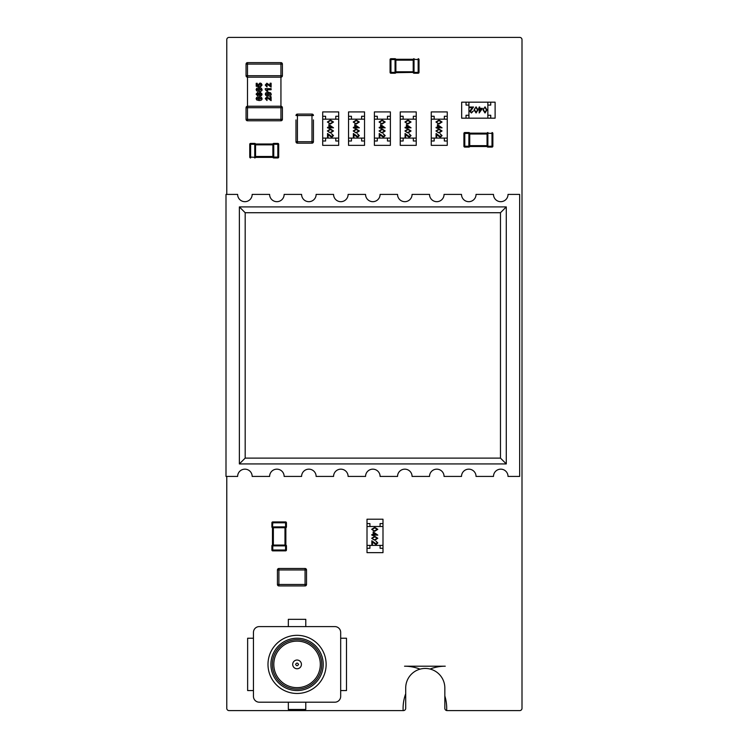 <?xml version="1.0" encoding="UTF-8"?>
<svg xmlns="http://www.w3.org/2000/svg" width="748" height="748" viewBox="0 0 748 748"><rect width="100%" height="100%" fill="white"/><g stroke="black" fill="none" stroke-linecap="round" stroke-linejoin="round"><path stroke-width="1.12" d="M226.775 476.429L226.775 708.365A2.281 2.281 0 0 0 229.019 710.6L403.462 710.6A2.281 2.281 0 0 0 405.706 708.365L405.706 693.761A42.159 42.159 0 0 0 403.153 710.6A42.159 42.159 0 0 1 405.706 693.761L405.706 688.01A19.57 19.57 0 0 1 420.039 669.151A42.159 42.159 0 0 0 404.546 666.206L445.256 666.206A42.159 42.159 0 0 0 430.063 669.039A19.57 19.57 0 0 1 444.836 687.954L444.836 708.365A2.281 2.281 0 0 0 446.649 710.553A42.159 42.159 0 0 0 444.836 695.949A42.159 42.159 0 0 1 446.649 710.553A2.281 2.281 0 0 0 447.08 710.6L519.767 710.6A2.281 2.281 0 0 0 522.001 708.365L522.001 39.635A2.281 2.281 0 0 0 519.767 37.4L229.019 37.4A2.281 2.281 0 0 0 226.775 39.635L226.775 194.405M420.039 669.151A19.57 19.57 0 0 1 430.063 669.039A42.159 42.159 0 0 1 445.256 666.206L404.546 666.206A42.159 42.159 0 0 1 420.039 669.151M273.357 545.881L272.768 545.928L272.768 550.004L271.898 550.004A0.87 0.87 0 0 0 272.768 550.874L285.568 550.874A0.87 0.87 0 0 0 286.437 550.004L286.437 545.881L273.357 545.881L273.357 545.058L272.478 545.058L272.478 527.733A0.87 0.87 0 0 1 271.898 526.91L271.898 526.863A0.87 0.87 -0 0 0 272.74 527.733L273.357 527.733L273.357 545.058L284.979 545.058L284.979 527.733L273.357 527.733L273.357 526.91L286.437 526.863A0.87 0.87 180 0 1 285.596 527.733L285.858 545.058L285.858 527.733A0.87 0.87 0 0 0 286.437 526.91A0.87 0.87 0 0 1 285.858 527.733M284.979 526.91L284.979 527.733L285.596 527.733L285.568 522.796L272.768 522.796L272.768 521.917L285.568 521.917L272.768 521.917A0.87 0.87 0 0 0 271.898 522.796L271.898 526.863L273.357 526.91M286.437 522.796A0.87 0.87 0 0 0 285.568 521.917L285.568 522.796L286.437 522.796A0.87 0.87 0 0 0 285.568 521.917A0.87 0.87 0 0 1 286.437 522.796L286.437 526.863M286.437 550.004A0.87 0.87 0 0 1 285.568 550.874A0.87 0.87 0 0 0 286.437 550.004L272.768 550.004L272.768 550.874A0.87 0.87 0 0 1 271.898 550.004L271.898 545.881A0.87 0.87 0 0 1 272.478 545.058A0.87 0.87 0 0 0 271.898 545.881M272.768 545.928L271.898 545.928A0.87 0.87 -0 0 1 272.74 545.058L272.768 545.928M271.898 526.91A0.87 0.87 0 0 0 272.478 527.733L272.768 522.796L271.898 522.796M285.858 545.058A0.87 0.87 0 0 1 286.437 545.881A0.87 0.87 0 0 0 285.858 545.058L284.979 545.058L284.979 545.881M286.437 545.928A0.87 0.87 180 0 0 285.596 545.058L285.568 550.874M254.741 157.95A0.87 0.87 0 0 0 255.564 157.37L272.889 157.37L255.564 157.37A0.87 0.87 0 0 1 254.741 157.95L254.694 157.95A0.87 0.87 -90 0 0 255.564 157.108L255.564 156.491L272.889 156.491L272.889 144.86L255.564 144.86L255.564 156.491L254.741 156.491L254.741 143.41L250.617 143.41L254.694 143.41A0.87 0.87 90 0 1 255.564 144.252L272.889 143.99L255.564 143.99A0.87 0.87 0 0 0 254.741 143.41A0.87 0.87 0 0 1 255.564 143.99M254.694 157.95L254.741 156.491M272.889 143.99A0.87 0.87 0 0 1 273.703 143.41A0.87 0.87 0 0 0 272.889 143.99L272.889 144.252A0.87 0.87 90 0 1 273.759 143.41L273.759 157.08L277.826 157.08L277.826 143.41A0.87 0.87 0 0 1 278.695 144.28A0.87 0.87 0 0 0 277.826 143.41L273.759 143.41L277.826 143.41A0.87 0.87 0 0 1 278.695 144.28L278.695 157.08A0.87 0.87 0 0 1 277.826 157.95L273.703 157.95A0.87 0.87 0 0 1 272.889 157.37A0.87 0.87 0 0 0 273.703 157.95M249.748 157.08A0.87 0.87 0 0 0 250.617 157.95L250.617 157.08L249.748 157.08A0.87 0.87 0 0 0 250.617 157.95A0.87 0.87 0 0 1 249.748 157.08L249.748 144.28A0.87 0.87 0 0 1 250.617 143.41A0.87 0.87 0 0 0 249.748 144.28L250.617 144.28L250.617 157.08L255.564 157.37M273.703 156.491L272.889 156.491L272.889 157.108L273.759 157.08L273.759 157.95L277.826 157.95A0.87 0.87 0 0 0 278.695 157.08A0.87 0.87 0 0 1 277.826 157.95L277.826 157.08L278.695 157.08M273.759 157.95A0.87 0.87 -90 0 1 272.889 157.108L272.889 157.37M254.741 144.86L255.564 144.86L255.564 144.252L250.617 144.28L250.617 143.41A0.87 0.87 0 0 0 249.748 144.28M278.695 144.28L272.889 144.252L272.889 144.86L273.703 144.86M414.027 58.709A0.87 0.87 0 0 0 413.205 59.288A0.87 0.87 0 0 1 414.027 58.709L414.074 58.709A0.87 0.87 90 0 0 413.205 59.55L413.205 60.158L395.879 60.158L395.879 71.789L413.205 71.789L413.205 60.158L414.027 60.158L414.027 73.248L418.151 73.248L414.074 73.248A0.87 0.87 -90 0 1 413.205 72.406L395.879 72.668L395.879 71.789L395.056 71.789L395.056 58.709A0.87 0.87 0 0 1 395.879 59.288L413.205 59.288L395.879 59.288A0.87 0.87 0 0 0 395.056 58.709M414.074 58.709L414.027 60.158M395.056 60.158L395.879 60.158L395.879 59.55L390.942 59.578L390.942 72.378L390.073 72.378A0.87 0.87 0 0 0 390.942 73.248A0.87 0.87 0 0 1 390.073 72.378L390.073 59.578L390.073 72.378A0.87 0.87 0 0 0 390.942 73.248L395.056 73.248L390.942 73.248L390.942 72.378L395.009 72.378L395.056 71.789M414.027 71.789L413.205 71.789L413.205 72.406L419.02 72.378L419.02 59.578L419.02 72.378A0.87 0.87 0 0 1 418.151 73.248L418.151 59.578L413.205 59.288M390.942 58.709L395.009 58.709L390.942 58.709A0.87 0.87 0 0 0 390.073 59.578A0.87 0.87 0 0 1 390.942 58.709A0.87 0.87 0 0 0 390.073 59.578L390.942 59.578L390.942 58.709M418.151 58.709A0.87 0.87 0 0 1 419.02 59.578A0.87 0.87 0 0 0 418.151 58.709L418.151 59.578L419.02 59.578A0.87 0.87 0 0 0 418.151 58.709M395.009 73.248L395.009 72.378L395.879 72.406A0.87 0.87 -90 0 1 395.009 73.248M395.009 58.709A0.87 0.87 90 0 1 395.879 59.55L395.879 59.288M413.205 72.668A0.87 0.87 0 0 0 414.027 73.248A0.87 0.87 0 0 1 413.205 72.668M395.056 73.248A0.87 0.87 0 0 0 395.879 72.668A0.87 0.87 0 0 1 395.056 73.248M487.874 132.555A0.87 0.87 0 0 0 487.051 133.144L469.735 133.144L487.051 133.144A0.87 0.87 0 0 1 487.874 132.555L487.93 132.555A0.87 0.87 90 0 0 487.051 133.396L487.051 134.014L469.735 134.014L469.735 145.645L487.051 145.645L487.051 134.014L487.874 134.014L487.874 147.094L491.997 147.094L487.93 147.094A0.87 0.87 -90 0 1 487.051 146.262L469.735 146.514L487.051 146.514A0.87 0.87 0 0 0 487.874 147.094A0.87 0.87 0 0 1 487.051 146.514M487.93 132.555L487.874 134.014M468.912 134.014L469.735 134.014L469.735 133.396L464.789 133.434L464.789 146.225L463.919 146.225A0.87 0.87 0 0 0 464.789 147.094A0.87 0.87 0 0 1 463.919 146.225L463.919 133.434L463.919 146.225A0.87 0.87 0 0 0 464.789 147.094L468.912 147.094L464.789 147.094L464.789 146.225L468.865 146.225L468.912 132.555A0.87 0.87 0 0 1 469.735 133.144A0.87 0.87 0 0 0 468.912 132.555M487.874 145.645L487.051 145.645L487.051 146.262L491.997 146.225L491.997 147.094A0.87 0.87 0 0 0 492.867 146.225L492.867 133.434L492.867 146.225A0.87 0.87 0 0 1 491.997 147.094A0.87 0.87 0 0 0 492.867 146.225L491.997 146.225L491.997 133.434L487.051 133.144M464.789 132.555L468.865 132.555L464.789 132.555A0.87 0.87 0 0 0 463.919 133.434A0.87 0.87 0 0 1 464.789 132.555A0.87 0.87 0 0 0 463.919 133.434L464.789 133.434L464.789 132.555M491.997 132.555A0.87 0.87 0 0 1 492.867 133.434L491.997 133.434L491.997 132.555M469.735 146.514A0.87 0.87 0 0 1 468.912 147.094A0.87 0.87 0 0 0 469.735 146.514L469.735 146.262A0.87 0.87 -90 0 1 468.865 147.094L468.865 146.225L469.735 146.262L469.735 145.645L468.912 145.645M468.865 132.555A0.87 0.87 90 0 1 469.735 133.396L469.735 133.144M246.055 119.334L247.504 119.334L247.504 120.783L280.939 120.783L280.939 119.334L282.398 119.334A1.449 1.449 0 0 1 280.939 120.783L247.504 120.783A1.449 1.449 0 0 1 246.055 119.334L246.055 107.703A1.449 1.449 0 0 1 247.504 106.244L280.939 106.244L280.939 107.703L282.398 107.703A1.449 1.449 0 0 0 280.939 106.244L280.939 77.175L247.504 77.175A1.449 1.449 0 0 1 246.055 75.716L246.055 64.085A1.449 1.449 0 0 1 247.504 62.636L280.939 62.636A1.449 1.449 0 0 1 282.398 64.085L280.939 64.085L280.939 76.745A1.449 0.842 -45 0 0 281.968 75.716L246.055 75.716M246.055 107.703L247.504 107.703L247.504 64.085L246.055 64.085M282.398 64.085L282.398 75.716A1.449 1.449 0 0 1 280.939 77.175L280.939 76.745M282.398 119.334L282.398 107.703M270.075 83.215L271.113 83.215L271.113 87.114L267.653 84.561L266.195 85.085L267.111 85.87L266.999 86.983L265.269 85.057L266.886 83.215L270.075 85.422L270.075 83.215M271.113 88.638L271.113 89.751L266.914 89.751L267.756 91.191L266.746 91.191L265.269 89.545L265.269 88.638L271.113 88.638M256.125 89.61L256.723 88.283L259.089 87.722L261.463 88.292L262.052 89.61C262.183 90.807 261.183 91.434 259.079 91.499L256.714 90.919L256.125 89.61M258.817 95.052L257.621 95.875L256.125 94.136L257.621 92.387L258.817 93.191L260.248 92.2L262.062 94.08L261.641 95.398L260.295 96.025L258.817 95.052M256.125 98.643L256.723 97.315L259.089 96.754L261.463 97.324L262.052 98.643C262.183 99.839 261.183 100.466 259.079 100.531L256.714 99.961L256.125 98.643M260.463 86.964L260.351 85.852L261.164 85.029L260.024 84.197L258.948 85.066L259.238 86.824L256.218 86.254L256.218 83.308L257.256 83.308L257.256 85.412L258.247 85.59L258.06 84.823L260.005 83.047L261.286 83.467L262.052 85.038L260.463 86.964M270.075 96.763L271.113 96.763L271.113 100.662L267.653 98.11L266.195 98.633L267.111 99.419L266.999 100.531L265.269 98.605L266.886 96.763L270.075 98.97L270.075 96.763M265.269 94.126L265.877 92.799L268.242 92.238L270.608 92.808L271.206 94.126C271.328 95.323 270.337 95.95 268.223 96.015L265.867 95.435L265.269 94.126M259.089 90.33L257.05 89.61L259.089 88.881L261.127 89.61L259.089 90.33L261.127 89.61M260.201 93.304L261.164 94.098L260.192 94.921L259.294 94.117L260.201 93.304L259.294 94.117M257.695 93.435L258.406 94.136L257.695 94.828L257.003 94.117L257.695 93.435M259.089 99.362L257.05 98.643L259.089 97.913L261.127 98.643L259.089 99.362L261.127 98.643M268.242 94.846L266.195 94.126L268.242 93.397L270.28 94.126L268.242 94.846L270.28 94.126M247.504 62.636L280.939 62.636L280.939 64.085L247.504 64.085L247.504 62.636M259.089 88.881L257.05 89.61M260.192 94.921L261.164 94.098M257.003 94.117L257.695 94.828L258.406 94.136M268.242 93.397L266.195 94.126M313.431 119.914L313.431 141.718A1.449 1.449 0 0 1 311.972 143.177L297.433 143.177L311.972 143.177L311.972 115.547L297.433 115.547L297.433 141.718L313.431 141.718M295.984 119.914L295.984 141.718A1.449 1.449 0 0 0 297.433 143.177A1.449 1.449 0 0 1 295.984 141.718L297.433 141.718L297.433 143.177A1.449 1.449 0 0 1 295.984 141.718M297.433 114.098L311.972 114.098L297.433 114.098A1.449 1.449 0 0 0 295.984 115.547A1.449 1.449 0 0 1 297.433 114.098L297.433 115.547L295.984 115.547A1.449 1.449 0 0 1 297.433 114.098M311.972 114.098A1.449 1.449 0 0 1 313.431 115.547L311.972 115.547L311.972 114.098A1.449 1.449 0 0 1 313.431 115.547A1.449 1.449 0 0 0 311.972 114.098M283.258 568.489L305.062 568.489A1.449 1.449 0 0 1 306.521 569.948L306.521 584.487A1.449 1.449 0 0 1 305.062 585.936L278.901 585.936A1.449 1.449 0 0 1 277.443 584.487L277.443 569.948A1.449 1.449 0 0 1 278.901 568.489L283.258 568.489L278.901 568.489L278.901 584.487L305.062 584.487L305.062 569.948L277.443 569.948M367.006 523.581L367.006 519.215L382.995 519.215L382.995 523.581L380.087 523.581L380.087 526.489L369.914 526.489L369.914 523.581L367.006 523.581L367.006 526.489L382.995 526.489L382.995 520.673L382.995 551.201L382.995 545.385L367.006 545.385L367.006 548.293L369.914 548.293L369.914 545.385L380.087 545.385L380.087 548.293L382.995 548.293L382.995 552.65L367.006 552.65L367.006 548.293M376.029 544.142L377.207 542.88L375.861 541.01L377.805 542.908L376.076 544.656L372.439 542.029L372.439 544.731L371.84 544.731L371.84 540.785L376.403 544.077M382.995 545.385L382.995 526.489M367.006 545.385L367.006 526.489M371.691 529.313L374.748 527.368L377.805 529.313L374.748 531.314L371.691 529.313M374.748 527.882L372.289 529.322L373.28 530.575L374.748 530.79L377.207 529.322L374.748 527.882M373.177 531.837L377.805 535.119L373.776 535.119L373.776 535.792L371.84 535.119L371.84 534.596L373.177 534.596L373.177 531.837M373.776 532.866L373.776 534.596L376.3 534.596L373.776 532.866M371.691 538.251L374.748 536.307L377.805 538.251L374.748 540.262L371.691 538.251M374.748 536.83L372.289 538.27L373.28 539.523L374.748 539.738L377.207 538.27L374.748 536.83M490.744 102.177L495.111 102.177L495.111 118.175L490.744 118.175L490.744 115.267L487.846 115.267L487.846 105.085L490.744 105.085L490.744 102.177L487.846 102.177L487.846 118.175L493.652 118.175L463.124 118.175L468.94 118.175L468.94 102.177L466.032 102.177L466.032 105.085L468.94 105.085L468.94 115.267L466.032 115.267L466.032 118.175L461.675 118.175L461.675 102.177L466.032 102.177M470.183 111.2L471.446 112.378L473.316 111.041L471.418 112.976L469.669 111.246L472.297 107.609L469.594 107.609L469.594 107.011L473.54 107.011L470.249 111.574M468.94 118.175L487.846 118.175M468.94 102.177L487.846 102.177M485.022 106.861L486.957 109.919L485.022 112.976L483.012 109.919L485.022 106.861M486.443 109.919L485.003 107.46L483.75 108.46L483.535 109.919L485.003 112.378L486.443 109.919M482.488 108.357L479.206 112.976L479.206 108.946L478.533 108.946L479.206 107.011L479.73 107.011L479.73 108.357L482.488 108.357M481.46 108.946L479.73 108.946L479.73 111.471L481.46 108.946M476.074 106.861L478.019 109.919L476.074 112.976L474.064 109.919L476.074 106.861M477.495 109.919L476.055 107.46L474.802 108.46L474.587 109.919L476.055 112.378L477.495 109.919M374.393 116.277L374.393 111.92L390.381 111.92L390.381 116.277L387.473 116.277L387.473 119.184L377.301 119.184L377.301 116.277L374.393 116.277L374.393 119.184L390.381 119.184L390.381 113.369L390.381 143.906L390.381 138.09L374.393 138.09L374.393 140.998L377.301 140.998L377.301 138.09L387.473 138.09L387.473 140.998L390.381 140.998L390.381 145.355L374.393 145.355L374.393 140.998M383.415 136.837L384.594 135.584L383.247 133.714L385.192 135.603L383.462 137.361L379.816 134.733L379.816 137.436L379.227 137.436L379.227 133.49L383.789 136.781M390.381 138.09L390.381 119.184M374.393 138.09L374.393 119.184M379.077 122.008L382.125 120.063L385.192 122.008L382.125 124.018L379.077 122.008M382.135 120.587L379.675 122.027L380.667 123.28L382.135 123.495L384.594 122.027L382.135 120.587M380.564 124.542L385.192 127.824L381.162 127.824L381.162 128.488L379.227 127.824L379.227 127.3L380.564 127.3L380.564 124.542M381.162 125.561L381.162 127.3L383.687 127.3L381.162 125.561M379.077 130.956L382.125 129.011L385.192 130.956L382.125 132.966L379.077 130.956M382.135 129.535L379.675 130.975L380.667 132.218L382.135 132.443L384.594 130.975L382.135 129.535M431.259 116.277L431.259 111.92L447.248 111.92L447.248 116.277L444.34 116.277L444.34 119.184L434.167 119.184L434.167 116.277L431.259 116.277L431.259 119.184L447.248 119.184L447.248 113.369L447.248 143.906L447.248 138.09L431.259 138.09L431.259 140.998L434.167 140.998L434.167 138.09L444.34 138.09L444.34 140.998L447.248 140.998L447.248 145.355L431.259 145.355L431.259 140.998M440.273 136.837L441.46 135.584L440.114 133.714L442.049 135.603L440.32 137.361L436.682 134.733L436.682 137.436L436.084 137.436L436.084 133.49L440.656 136.781M447.248 138.09L447.248 119.184M431.259 138.09L431.259 119.184M435.944 122.008L438.992 120.063L442.049 122.008L438.992 124.018L435.944 122.008M438.992 120.587L436.533 122.027L437.533 123.28L438.992 123.495L441.46 122.027L438.992 120.587M437.43 124.542L442.049 127.824L438.029 127.824L438.029 128.488L436.084 127.824L436.084 127.3L437.43 127.3L437.43 124.542M438.029 125.561L438.029 127.3L440.553 127.3L438.029 125.561M435.944 130.956L438.992 129.011L442.049 130.956L438.992 132.966L435.944 130.956M438.992 129.535L436.533 130.975L437.533 132.218L438.992 132.443L441.46 130.975L438.992 129.535M322.697 116.277L322.697 111.92L338.685 111.92L338.685 116.277L335.777 116.277L335.777 119.184L325.604 119.184L325.604 116.277L322.697 116.277L322.697 119.184L338.685 119.184L338.685 113.369L338.685 143.906L338.685 138.09L322.697 138.09L322.697 140.998L325.604 140.998L325.604 138.09L335.777 138.09L335.777 140.998L338.685 140.998L338.685 145.355L322.697 145.355L322.697 140.998M331.719 136.837L332.897 135.584L331.551 133.714L333.496 135.603L331.766 137.361L328.129 134.733L328.129 137.436L327.531 137.436L327.531 133.49L332.093 136.781M338.685 138.09L338.685 119.184M322.697 138.09L322.697 119.184M327.381 122.008L330.429 120.063L333.496 122.008L330.429 124.018L327.381 122.008M330.438 120.587L327.979 122.027L328.97 123.28L330.438 123.495L332.897 122.027L330.438 120.587M328.868 124.542L333.496 127.824L329.466 127.824L329.466 128.488L327.531 127.824L327.531 127.3L328.868 127.3L328.868 124.542M329.466 125.561L329.466 127.3L331.99 127.3L329.466 125.561M327.381 130.956L330.429 129.011L333.496 130.956L330.429 132.966L327.381 130.956M330.438 129.535L327.979 130.975L328.97 132.218L330.438 132.443L332.897 130.975L330.438 129.535M348.54 116.277L348.54 111.92L364.538 111.92L364.538 116.277L361.63 116.277L361.63 119.184L351.448 119.184L351.448 116.277L348.54 116.277L348.54 119.184L364.538 119.184L364.538 113.369L364.538 143.906L364.538 138.09L348.54 138.09L348.54 140.998L351.448 140.998L351.448 138.09L361.63 138.09L361.63 140.998L364.538 140.998L364.538 145.355L348.54 145.355L348.54 140.998M357.563 136.837L358.741 135.584L357.404 133.714L359.339 135.603L357.609 137.361L353.972 134.733L353.972 137.436L353.374 137.436L353.374 133.49L357.946 136.781M364.538 138.09L364.538 119.184M348.54 138.09L348.54 119.184M353.224 122.008L356.282 120.063L359.339 122.008L356.282 124.018L353.224 122.008M356.282 120.587L353.823 122.027L354.823 123.28L356.282 123.495L358.741 122.027L356.282 120.587M354.72 124.542L359.339 127.824L355.319 127.824L355.319 128.488L353.374 127.824L353.374 127.3L354.72 127.3L354.72 124.542M355.319 125.561L355.319 127.3L357.843 127.3L355.319 125.561M353.224 130.956L356.282 129.011L359.339 130.956L356.282 132.966L353.224 130.956M356.282 129.535L353.823 130.975L354.823 132.218L356.282 132.443L358.741 130.975L356.282 129.535M400.236 116.277L400.236 111.92L416.234 111.92L416.234 116.277L413.326 116.277L413.326 119.184L403.144 119.184L403.144 116.277L400.236 116.277L400.236 119.184L416.234 119.184L416.234 113.369L416.234 143.906L416.234 138.09L400.236 138.09L400.236 140.998L403.144 140.998L403.144 138.09L413.326 138.09L413.326 140.998L416.234 140.998L416.234 145.355L400.236 145.355L400.236 140.998M409.259 136.837L410.437 135.584L409.1 133.714L411.035 135.603L409.306 137.361L405.668 134.733L405.668 137.436L405.07 137.436L405.07 133.49L409.633 136.781M416.234 138.09L416.234 119.184M400.236 138.09L400.236 119.184M404.92 122.008L407.978 120.063L411.035 122.008L407.978 124.018L404.92 122.008M407.978 120.587L405.519 122.027L406.519 123.28L407.978 123.495L410.437 122.027L407.978 120.587M406.416 124.542L411.035 127.824L407.006 127.824L407.006 128.488L405.07 127.824L405.07 127.3L406.416 127.3L406.416 124.542M407.006 125.561L407.006 127.3L409.539 127.3L407.006 125.561M404.92 130.956L407.978 129.011L411.035 130.956L407.978 132.966L404.92 130.956M407.978 129.535L405.519 130.975L406.519 132.218L407.978 132.443L410.437 130.975L407.978 129.535M237.63 476.429A7.265 7.265 -90 0 1 244.895 469.164A7.265 7.265 -90 0 1 252.169 476.429L269.607 476.429A7.265 7.265 -90 0 1 276.882 469.164A7.265 7.265 -90 0 1 284.147 476.429L301.594 476.429A7.265 7.265 -90 0 1 308.859 469.164A7.265 7.265 -90 0 1 316.133 476.429L333.571 476.429A7.265 7.265 -90 0 1 340.845 469.164A7.265 7.265 -90 0 1 348.11 476.429L365.557 476.429A7.265 7.265 -90 0 1 372.822 469.164A7.265 7.265 -90 0 1 380.096 476.429L397.543 476.429A7.265 7.265 -90 0 1 404.808 469.164A7.265 7.265 -90 0 1 412.073 476.429L429.52 476.429A7.265 7.265 -90 0 1 436.795 469.164A7.265 7.265 -90 0 1 444.06 476.429L461.507 476.429A7.265 7.265 -90 0 1 468.772 469.164A7.265 7.265 -90 0 1 476.046 476.429L493.484 476.429A7.265 7.265 -90 0 1 500.758 469.164A7.265 7.265 -90 0 1 508.023 476.429L519.654 476.429L519.654 194.405L508.023 194.405A7.265 7.265 -90 0 1 500.758 201.679A7.265 7.265 -90 0 1 493.484 194.405L476.046 194.405A7.265 7.265 -90 0 1 468.772 201.679A7.265 7.265 -90 0 1 461.507 194.405L444.06 194.405A7.265 7.265 -90 0 1 436.795 201.679A7.265 7.265 -90 0 1 429.52 194.405L412.073 194.405A7.265 7.265 -90 0 1 404.808 201.679A7.265 7.265 -90 0 1 397.543 194.405L380.096 194.405A7.265 7.265 -90 0 1 372.822 201.679A7.265 7.265 -90 0 1 365.557 194.405L348.11 194.405A7.265 7.265 -90 0 1 340.845 201.679A7.265 7.265 -90 0 1 333.571 194.405L316.133 194.405A7.265 7.265 -90 0 1 308.859 201.679A7.265 7.265 -90 0 1 301.594 194.405L284.147 194.405A7.265 7.265 -90 0 1 276.882 201.679A7.265 7.265 -90 0 1 269.607 194.405L252.169 194.405A7.265 7.265 -90 0 1 244.895 201.679A7.265 7.265 -90 0 1 237.63 194.405L225.999 194.405L225.999 476.429L237.63 476.429M506.284 463.928L506.284 206.906L239.369 206.906L239.369 463.928L506.284 463.928L506.284 206.906L239.369 206.906L239.369 463.928L506.284 463.928L500.468 458.113L500.468 212.722L245.185 212.722L245.185 458.113L500.468 458.113M239.369 463.928L245.185 458.113M239.369 206.906L245.185 212.722M506.284 206.906L500.468 212.722M253.45 632.415L253.45 696.379A5.816 5.816 0 0 0 259.266 702.194L334.861 702.194A5.816 5.816 0 0 0 340.677 696.379L340.677 632.415A5.816 5.816 0 0 0 334.861 626.6L259.266 626.6A5.816 5.816 0 0 0 253.45 632.415M292.702 664.392A4.357 4.357 0 0 1 297.059 660.035A4.357 4.357 0 0 1 301.425 664.392A4.357 4.357 0 0 1 297.059 668.759A4.357 4.357 0 0 1 292.702 664.392A4.357 4.357 0 0 0 297.059 668.759A4.357 4.357 0 0 0 301.425 664.392M326.137 664.392A29.079 29.079 0 0 1 297.059 693.471A29.079 29.079 0 0 1 267.99 664.392A29.079 29.079 0 0 1 297.059 635.323A29.079 29.079 0 0 1 326.137 664.392M323.23 664.392A26.171 26.171 0 0 1 297.059 690.563A26.171 26.171 0 0 1 270.898 664.392A26.171 26.171 0 0 1 297.059 638.231A26.171 26.171 0 0 1 323.23 664.392M272.347 664.392A24.712 24.712 0 0 1 297.059 639.68A24.712 24.712 0 0 1 321.771 664.392A24.712 24.712 0 0 1 297.059 689.104A24.712 24.712 0 0 1 272.347 664.392M297.059 687.655A23.263 23.263 0 0 0 320.322 664.392A23.263 23.263 0 0 0 297.059 641.13A23.263 23.263 0 0 0 273.805 664.392A23.263 23.263 0 0 0 297.059 687.655M305.782 702.194L305.782 709.459L288.335 709.459L288.335 702.194M340.677 690.563L346.492 690.563L346.492 638.231L340.677 638.231M253.45 690.563L247.635 690.563L247.635 638.231L253.45 638.231M305.782 626.6L305.782 619.325L288.335 619.325L288.335 626.6M281.968 107.703A1.449 0.842 -45 0 0 281.968 106.674M280.939 120.353A1.449 0.842 -45 0 0 281.968 119.334M281.968 64.085A1.449 0.842 -45 0 0 281.968 63.056M247.504 107.703L280.939 107.703L280.939 119.334L247.504 119.334L247.504 107.703M305.062 585.936L305.062 584.487L306.521 584.487M278.901 585.936L278.901 584.487L277.443 584.487M306.521 569.948L305.062 569.948L305.062 568.489M295.61 664.392C296.573 662.672 297.545 662.672 298.517 664.392C297.545 666.122 296.573 666.122 295.61 664.392"/></g></svg>
